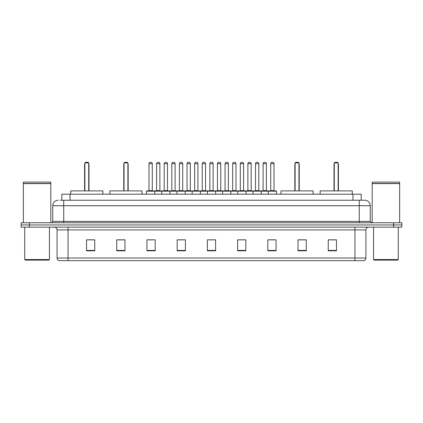 <?xml version="1.0" encoding="UTF-8"?>
<svg xmlns="http://www.w3.org/2000/svg" width="423" height="423" viewBox="0 0 423 423"><rect width="100%" height="100%" fill="white"/><g stroke="black" fill="none" stroke-linecap="round" stroke-linejoin="round"><path stroke-width="0.63" d="M60.156 200.238L63.725 200.238L60.156 200.238L61.806 200.238L61.806 194.194L361.194 194.194L361.194 200.238M58.231 200.238A5.494 5.494 0 0 0 52.738 205.731L52.738 221.388A1.375 1.375 0 0 1 51.363 222.762M370.262 205.731L63.725 205.731L63.725 200.238L364.769 200.238A5.494 5.494 0 0 1 370.262 205.731L370.262 221.388L371.637 222.762M29.388 222.762L21.15 222.762L21.15 224.957L29.388 224.957L21.15 224.957L21.15 227.156L29.388 227.156L29.388 224.957L393.612 224.957L29.388 224.957L29.388 222.762L393.612 222.762L393.612 224.957L401.85 224.957L393.612 224.957L393.612 227.156L29.388 227.156M401.85 222.762L401.85 224.957L401.85 222.762L393.612 222.762M364.684 200.238L362.844 200.238M363.806 260.668L59.194 260.668M59.056 260.668A2.744 2.744 0 0 1 57.079 258.03L68.066 258.03L68.066 260.668L354.934 260.668L354.934 258.03L365.921 258.03L365.921 229.906A2.744 2.744 0 0 1 368.671 227.156M57.079 258.03L57.079 229.906C56.915 228.235 56 227.32 54.329 227.156M336.475 250.807L336.475 239.82L328.237 239.82L328.237 250.807L336.475 250.807M306.263 250.807L306.263 239.82L298.025 239.82L298.025 250.807L306.263 250.807M276.05 250.807L276.05 239.82L267.807 239.82L267.807 250.807L276.05 250.807M245.837 250.807L245.837 239.82L237.594 239.82L237.594 250.807L245.837 250.807M94.763 250.807L94.763 239.82L86.525 239.82L86.525 250.807L94.763 250.807M124.975 250.807L124.975 239.82L116.737 239.82L116.737 250.807L124.975 250.807M155.193 250.807L155.193 239.82L146.95 239.82L146.95 250.807L155.193 250.807M185.406 250.807L185.406 239.82L177.163 239.82L177.163 250.807L185.406 250.807M215.619 250.807L215.619 239.82L207.381 239.82L207.381 250.807L215.619 250.807M401.85 227.156L401.85 224.957L401.85 227.156L393.612 227.156M354.934 260.668L363.727 260.668M270.308 239.873L274.427 239.873M179.008 239.873L183.127 239.873M148.573 239.873L152.692 239.873M239.873 239.873L243.992 239.873M209.438 239.873L213.562 239.873M124.975 239.873L116.737 239.873M94.763 239.873L86.525 239.873M306.263 239.873L298.025 239.873M336.475 239.873L328.237 239.873M48.894 260.119L25.269 260.119L24.719 259.569L49.443 259.569L48.894 260.119M24.719 227.156L24.719 259.569M49.443 227.156L49.443 259.569M23.35 183.619L50.813 183.619L23.35 183.619L23.35 222.762M50.813 183.619L50.813 222.762M50.675 183.482L23.487 183.482M50.813 183.344L50.813 182.112L23.35 182.112L23.35 183.344M102.868 194.194L102.868 190.9L70.731 190.9L70.731 194.194M84.875 162.881L85.425 162.332L88.169 162.332L88.719 162.881L84.875 162.881L84.875 190.9M88.719 162.881L88.719 190.9M88.994 190.9L88.994 164.531A2.2 2.2 0 0 0 88.719 163.468M84.6 190.9L84.6 164.531L84.875 164.531M397.731 260.119L374.106 260.119L373.557 259.569L398.281 259.569L397.731 260.119M373.557 227.156L373.557 259.569M398.281 227.156L398.281 259.569M372.187 183.619L399.65 183.619L372.187 183.619L372.187 222.762M399.65 183.619L399.65 222.762M399.513 183.482L372.325 183.482M399.65 183.344L399.65 182.112L372.187 182.112L372.187 183.344M142.033 194.194L142.033 190.9L109.895 190.9L109.895 194.194M124.045 162.881L124.595 162.332L127.339 162.332L127.889 162.881L124.045 162.881L124.045 190.9M127.889 162.881L127.889 190.9M128.164 190.9L128.164 164.531A2.2 2.2 0 0 0 127.889 163.468M123.77 190.9L123.77 164.531L124.045 164.531M313.105 194.194L313.105 190.9L280.967 190.9L280.967 194.194M295.111 162.881L295.661 162.332L298.405 162.332L298.955 162.881L295.111 162.881L295.111 190.9M298.955 162.881L298.955 190.9M299.23 190.9L299.23 164.531A2.2 2.2 0 0 0 298.955 163.468M294.836 190.9L294.836 164.531L295.111 164.531M352.269 194.194L352.269 190.9L320.132 190.9L320.132 194.194M334.281 162.881L334.831 162.332L337.575 162.332L338.125 162.881L334.281 162.881L334.281 190.9M338.125 162.881L338.125 190.9M338.4 190.9L338.4 164.531A2.2 2.2 0 0 0 338.125 163.468M334.006 190.9L334.006 164.531L334.281 164.531M268.245 194.194L268.245 191.175A0.275 0.275 0 0 1 268.52 190.9L276.214 190.9A0.275 0.275 0 0 1 276.489 191.175L146.511 191.175A0.275 0.275 0 0 1 146.786 190.9L154.48 190.9A0.275 0.275 0 0 1 154.755 191.175L154.755 194.194M152.28 163.706L148.986 163.706A1.375 1.375 0 0 1 150.355 162.332L150.905 162.332A1.375 1.375 0 0 1 152.28 163.706L152.28 190.625A0.275 0.275 0 0 0 152.555 190.9M148.986 163.706L148.986 190.625A0.275 0.275 0 0 1 148.711 190.9M146.511 191.175L146.511 194.194M161.729 194.194L161.729 191.175A0.275 0.275 0 0 1 162.004 190.9L169.697 190.9A0.275 0.275 0 0 1 169.967 191.175L169.967 194.194M167.497 163.706L164.203 163.706A1.375 1.375 0 0 1 165.573 162.332L166.123 162.332A1.375 1.375 0 0 1 167.497 163.706L167.497 190.625A0.275 0.275 0 0 0 167.772 190.9M164.203 163.706L164.203 190.625A0.275 0.275 0 0 1 163.928 190.9M176.946 194.194L176.946 191.175A0.275 0.275 0 0 1 177.221 190.9L184.909 190.9A0.275 0.275 0 0 1 185.184 191.175L185.184 194.194M182.715 163.706L179.415 163.706A1.375 1.375 0 0 1 180.79 162.332L181.34 162.332A1.375 1.375 0 0 1 182.715 163.706L182.715 190.625A0.275 0.275 0 0 0 182.99 190.9M179.415 163.706L179.415 190.625A0.275 0.275 0 0 1 179.146 190.9M192.164 194.194L192.164 191.175A0.275 0.275 0 0 1 192.439 190.9L200.127 190.9A0.275 0.275 0 0 1 200.402 191.175L200.402 194.194M197.932 163.706L194.633 163.706A1.375 1.375 0 0 1 196.008 162.332L196.558 162.332A1.375 1.375 0 0 1 197.932 163.706L197.932 190.625A0.275 0.275 0 0 0 198.207 190.9M194.633 163.706L194.633 190.625A0.275 0.275 0 0 1 194.358 190.9M207.381 194.194L207.381 191.175A0.275 0.275 0 0 1 207.656 190.9L215.344 190.9A0.275 0.275 0 0 1 215.619 191.175L215.619 194.194M213.15 163.706L209.85 163.706A1.375 1.375 0 0 1 211.225 162.332L211.775 162.332A1.375 1.375 0 0 1 213.15 163.706L213.15 190.625A0.275 0.275 0 0 0 213.425 190.9M209.85 163.706L209.85 190.625A0.275 0.275 0 0 1 209.575 190.9M222.598 194.194L222.598 191.175A0.275 0.275 0 0 1 222.873 190.9L230.561 190.9A0.275 0.275 0 0 1 230.836 191.175L230.836 194.194M228.367 163.706L225.068 163.706A1.375 1.375 0 0 1 226.442 162.332L226.992 162.332A1.375 1.375 0 0 1 228.367 163.706L228.367 190.625A0.275 0.275 0 0 0 228.642 190.9M225.068 163.706L225.068 190.625A0.275 0.275 0 0 1 224.793 190.9M237.816 194.194L237.816 191.175A0.275 0.275 0 0 1 238.091 190.9L245.779 190.9A0.275 0.275 0 0 1 246.054 191.175L246.054 194.194M243.585 163.706L240.285 163.706A1.375 1.375 0 0 1 241.66 162.332L242.21 162.332A1.375 1.375 0 0 1 243.585 163.706L243.585 190.625A0.275 0.275 0 0 0 243.854 190.9M240.285 163.706L240.285 190.625A0.275 0.275 0 0 1 240.01 190.9M253.033 194.194L253.033 191.175A0.275 0.275 0 0 1 253.303 190.9L260.996 190.9A0.275 0.275 0 0 1 261.271 191.175L261.271 194.194M258.797 163.706L255.503 163.706A1.375 1.375 0 0 1 256.877 162.332L257.427 162.332A1.375 1.375 0 0 1 258.797 163.706L258.797 190.625A0.275 0.275 0 0 0 259.072 190.9M255.503 163.706L255.503 190.625A0.275 0.275 0 0 1 255.228 190.9M274.014 163.706L270.72 163.706A1.375 1.375 0 0 1 272.095 162.332L272.645 162.332A1.375 1.375 0 0 1 274.014 163.706L274.014 190.625A0.275 0.275 0 0 0 274.289 190.9M270.72 163.706L270.72 190.625A0.275 0.275 0 0 1 270.445 190.9M276.489 191.175L276.489 194.194M162.088 190.9L154.395 190.9M156.595 163.706A1.375 1.375 0 0 1 157.964 162.332L158.514 162.332A1.375 1.375 0 0 1 159.889 163.706L156.595 163.706L156.595 190.625A0.275 0.275 0 0 1 156.32 190.9M159.889 163.706L159.889 190.625A0.275 0.275 0 0 0 160.164 190.9M177.3 190.9L169.612 190.9M171.812 163.706A1.375 1.375 0 0 1 173.181 162.332L173.731 162.332A1.375 1.375 0 0 1 175.106 163.706L171.812 163.706L171.812 190.625A0.275 0.275 0 0 1 171.537 190.9M175.106 163.706L175.106 190.625A0.275 0.275 0 0 0 175.381 190.9M192.518 190.9L184.83 190.9M187.024 163.706A1.375 1.375 0 0 1 188.399 162.332L188.949 162.332A1.375 1.375 0 0 1 190.324 163.706L187.024 163.706L187.024 190.625A0.275 0.275 0 0 1 186.749 190.9M190.324 163.706L190.324 190.625A0.275 0.275 0 0 0 190.599 190.9M207.735 190.9L200.047 190.9M202.242 163.706A1.375 1.375 0 0 1 203.616 162.332L204.166 162.332A1.375 1.375 0 0 1 205.541 163.706L202.242 163.706L202.242 190.625A0.275 0.275 0 0 1 201.967 190.9M205.541 163.706L205.541 190.625A0.275 0.275 0 0 0 205.816 190.9M222.953 190.9L215.265 190.9M217.459 163.706A1.375 1.375 0 0 1 218.834 162.332L219.384 162.332A1.375 1.375 0 0 1 220.758 163.706L217.459 163.706L217.459 190.625A0.275 0.275 0 0 1 217.184 190.9M220.758 163.706L220.758 190.625A0.275 0.275 0 0 0 221.033 190.9M238.17 190.9L230.482 190.9M232.676 163.706A1.375 1.375 0 0 1 234.051 162.332L234.601 162.332A1.375 1.375 0 0 1 235.976 163.706L232.676 163.706L232.676 190.625A0.275 0.275 0 0 1 232.401 190.9M235.976 163.706L235.976 190.625A0.275 0.275 0 0 0 236.251 190.9M253.388 190.9L245.7 190.9M247.894 163.706A1.375 1.375 0 0 1 249.269 162.332L249.819 162.332A1.375 1.375 0 0 1 251.188 163.706L247.894 163.706L247.894 190.625A0.275 0.275 0 0 1 247.619 190.9M251.188 163.706L251.188 190.625A0.275 0.275 0 0 0 251.463 190.9M268.605 190.9L260.912 190.9M263.111 163.706A1.375 1.375 0 0 1 264.486 162.332L265.036 162.332A1.375 1.375 0 0 1 266.405 163.706L263.111 163.706L263.111 190.625A0.275 0.275 0 0 1 262.836 190.9M266.405 163.706L266.405 190.625A0.275 0.275 0 0 0 266.68 190.9M70.049 200.238L70.049 194.194M352.951 200.238L352.951 194.194M63.725 222.762L63.725 205.731L52.738 205.731M52.738 221.388L370.262 221.388M359.275 200.238L359.275 222.762M354.934 227.156L354.934 229.906L57.079 229.906M365.921 229.906L354.934 229.906L354.934 258.03L68.066 258.03L68.066 227.156M215.619 250.427L207.381 250.427M185.406 250.427L177.163 250.427M155.193 250.427L146.95 250.427M124.975 250.427L116.737 250.427M94.763 250.427L86.525 250.427M245.837 250.427L237.594 250.427M276.05 250.427L267.807 250.427M306.263 250.427L298.025 250.427M336.475 250.427L328.237 250.427M88.719 164.531L88.994 164.531M127.889 164.531L128.164 164.531M298.955 164.531L299.23 164.531M338.125 164.531L338.4 164.531M148.986 190.625L152.28 190.625M164.203 190.625L167.497 190.625M179.415 190.625L182.715 190.625M194.633 190.625L197.932 190.625M209.85 190.625L213.15 190.625M225.068 190.625L228.367 190.625M240.285 190.625L243.585 190.625M255.503 190.625L258.797 190.625M270.72 190.625L274.014 190.625M156.595 190.625L159.889 190.625M171.812 190.625L175.106 190.625M187.024 190.625L190.324 190.625M202.242 190.625L205.541 190.625M217.459 190.625L220.758 190.625M232.676 190.625L235.976 190.625M247.894 190.625L251.188 190.625M263.111 190.625L266.405 190.625M363.944 260.668C365.186 260.224 365.847 259.347 365.921 258.03M84.875 163.468A2.2 2.2 0 0 0 84.6 164.531M124.045 163.468A2.2 2.2 0 0 0 123.77 164.531M295.111 163.468A2.2 2.2 0 0 0 294.836 164.531M334.281 163.468A2.2 2.2 0 0 0 334.006 164.531"/></g></svg>
